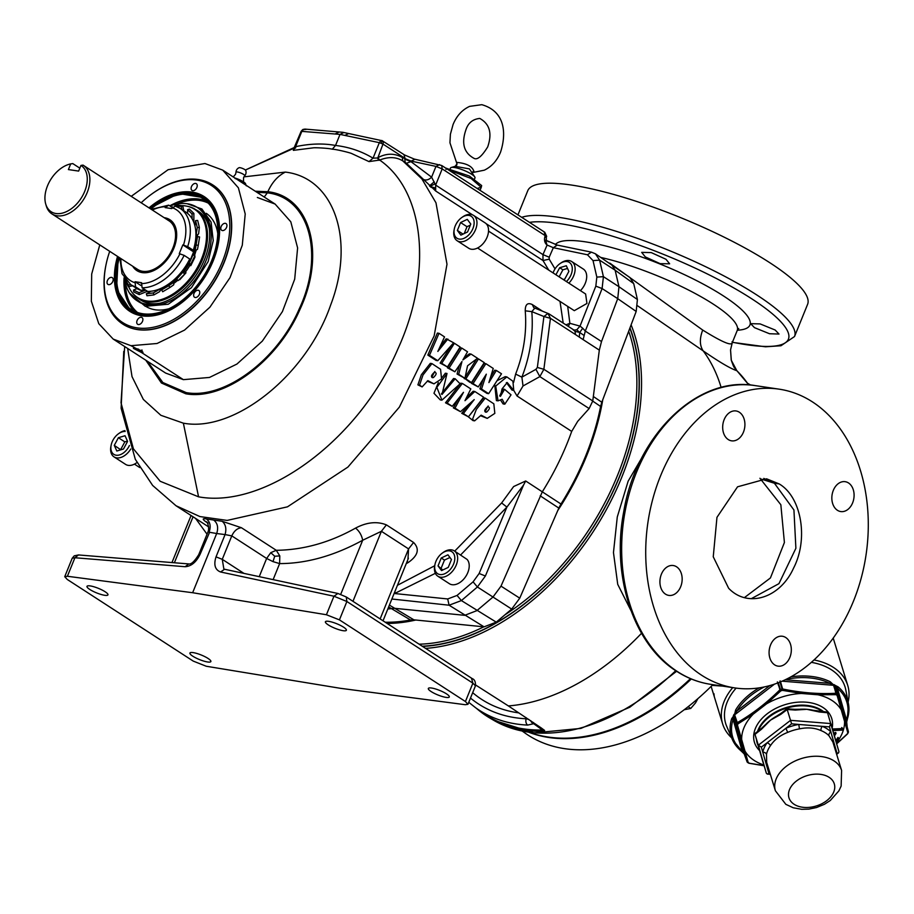 <?xml version="1.0" encoding="UTF-8"?>
<svg xmlns="http://www.w3.org/2000/svg" width="914" height="914" viewBox="0 0 914 914"><rect width="100%" height="100%" fill="white"/><g stroke="black" fill="none" stroke-linecap="round" stroke-linejoin="round"><path stroke-width="1.37" d="M474.583 178.87L474.972 177.922A13.184 2.845 -157.9 0 0 474.834 177.065L469.396 168.884L455.149 166.325A2.514 2.514 179.2 0 0 456.497 162.418L457.64 162.475C466.974 163.526 472.412 166.497 473.932 171.398L472.481 172.095M244.701 175.796A5.038 5.038 0 0 0 245.638 170.347A3.599 0.777 22.1 0 0 243.432 168.827A3.599 0.777 22.1 0 0 240.005 167.685A3.599 0.777 22.1 0 0 239.114 167.696A5.038 5.038 0 0 0 235.983 172.255A4.719 1.017 22.1 0 1 237.354 171.992A4.719 1.017 22.1 0 1 243.558 174.414A4.719 1.017 22.1 0 1 244.701 175.796L243.604 177.51C243.398 181.829 243.627 183.577 244.278 182.766M445.358 373.232L447.015 373.472L436.846 387.353L441.93 400.149L460.119 383.811L455.172 378.762L442.01 394.46L447.015 373.472L445.358 373.232L442.159 377.493M441.348 393.957L453.55 378.522M486.705 412.054C490.007 408.821 490.292 407.084 487.55 406.879C484.134 410.078 483.849 411.803 486.705 412.054L485.7 412.203M488.167 405.987L487.55 406.879M487.733 406.559L485.071 411.814M487.242 418.372L494.828 413.379L493.834 403.828L485.22 398.116L476.32 409.483L472.481 419.423L474.629 420.84L481.152 415.15L487.242 418.372L480.456 415.676M474.629 420.84L472.972 420.589L468.288 416.795M433.442 377.539C436.743 374.306 437.018 372.581 434.276 372.352C430.871 375.551 430.585 377.288 433.442 377.539L432.425 377.688M434.893 371.461L434.276 372.352M434.458 372.032L431.796 377.299M433.967 383.857L441.553 378.876L440.571 369.313L431.945 363.601L423.011 374.969L419.549 385.102L422.131 386.919L427.878 380.635L433.967 383.857L427.181 381.161M422.131 386.919L417.892 384.851L421.354 374.74L430.311 363.349L431.945 363.601M504.608 404.125L503.088 403.919L500.598 400.138M387.81 609.021L394.322 608.29L464.7 615.328L476.902 610.632L492.954 597.071L501.009 586.137L542.333 491.766C554.501 472.355 564.281 452.236 571.696 431.408L517.05 396.002L513.748 390.392L512.914 381.207L506.836 376.911L495.719 386.051L498.039 400.846L496.405 400.606L494.725 384.703M497.41 380.498L505.202 376.659L506.836 376.911M498.039 400.846L502.174 399.258L504.814 404.159L511.029 394.837L504.562 389.307L500.438 396.345L502.06 388.884L507.224 382.509L513.702 390.392L512.068 390.152L506.367 382.646M548.651 241.753L546.332 240.393M775.163 330.023L760.151 323.922L750.634 323.647L754.484 327.658L769.508 333.736L779.002 334.056L775.163 330.023M665.998 259.29L651.214 252.584L641.685 252.378L645.318 256.925L660.091 263.643L669.642 263.803L665.998 259.29M848.512 482.958A15.104 11.025 98.4 0 0 845.187 481.689A15.104 11.025 98.4 0 0 832.551 492.635A15.104 11.025 98.4 0 0 837.418 510.286A15.104 11.025 98.4 0 0 840.754 511.566A15.104 11.025 98.4 0 0 853.379 500.609A15.104 11.025 98.4 0 0 848.512 482.958M785.754 637.538A15.104 11.025 98.4 0 0 782.418 636.258A15.104 11.025 98.4 0 0 769.794 647.215A15.104 11.025 98.4 0 0 774.649 664.866A15.104 11.025 98.4 0 0 777.985 666.135A15.104 11.025 98.4 0 0 790.61 655.189A15.104 11.025 98.4 0 0 785.754 637.538M676.589 566.806A15.104 11.025 98.4 0 0 673.252 565.526A15.104 11.025 98.4 0 0 660.628 576.483A15.104 11.025 98.4 0 0 665.483 594.123A15.104 11.025 98.4 0 0 668.82 595.402A15.104 11.025 98.4 0 0 681.444 584.457A15.104 11.025 98.4 0 0 676.589 566.806M221.165 226.546A4.01 2.593 -57.1 0 0 221.702 230.305A4.01 2.593 -57.1 0 0 226.581 227.346A4.01 2.593 -57.1 0 0 226.055 223.587A4.01 2.593 -57.1 0 0 221.165 226.546M193.997 293.474A4.01 2.593 -57.1 0 0 194.522 297.233A4.01 2.593 -57.1 0 0 199.412 294.274A4.01 2.593 -57.1 0 0 198.875 290.515A4.01 2.593 -57.1 0 0 193.997 293.474M137.1 320.506A4.01 2.593 -57.1 0 0 137.637 324.276A4.01 2.593 -57.1 0 0 142.515 321.317A4.01 2.593 -57.1 0 0 141.99 317.546A4.01 2.593 -57.1 0 0 137.1 320.506M107.395 280.609A4.01 2.593 -57.1 0 0 107.921 284.38A4.01 2.593 -57.1 0 0 112.81 281.421A4.01 2.593 -57.1 0 0 112.285 277.65A4.01 2.593 -57.1 0 0 107.395 280.609M191.46 186.65A4.01 2.593 -57.1 0 0 191.986 190.409A4.01 2.593 -57.1 0 0 196.876 187.45A4.01 2.593 -57.1 0 0 196.35 183.691A4.01 2.593 -57.1 0 0 191.46 186.65M446.466 693.84A11.311 2.445 -157.9 0 0 435.35 688.905A11.311 2.445 -157.9 0 0 428.335 688.448A11.311 2.445 -157.9 0 0 431.168 691.578A11.311 2.445 -157.9 0 0 442.273 696.514A11.311 2.445 -157.9 0 0 449.3 696.971A11.311 2.445 -157.9 0 0 446.466 693.84M343.538 627.153A11.311 2.445 -157.9 0 0 332.433 622.217A11.311 2.445 -157.9 0 0 325.407 621.76A11.311 2.445 -157.9 0 0 328.24 624.879A11.311 2.445 -157.9 0 0 339.357 629.826A11.311 2.445 -157.9 0 0 346.372 630.283A11.311 2.445 -157.9 0 0 343.538 627.153M208.038 658.434A11.311 2.445 -157.9 0 0 196.933 653.487A11.311 2.445 -157.9 0 0 189.906 653.042A11.311 2.445 -157.9 0 0 192.74 656.161A11.311 2.445 -157.9 0 0 203.856 661.108A11.311 2.445 -157.9 0 0 210.883 661.553A11.311 2.445 -157.9 0 0 208.038 658.434M105.121 591.746A11.311 2.445 -157.9 0 0 94.005 586.799A11.311 2.445 -157.9 0 0 86.99 586.354A11.311 2.445 -157.9 0 0 89.823 589.473A11.311 2.445 -157.9 0 0 100.928 594.42A11.311 2.445 -157.9 0 0 107.955 594.865A11.311 2.445 -157.9 0 0 105.121 591.746M724.151 419.64A15.104 11.025 98.4 0 0 731.588 440.834A15.104 11.025 98.4 0 0 743.448 432.139A15.104 11.025 98.4 0 0 736.021 410.957A15.104 11.025 98.4 0 0 724.151 419.64M691.304 678.988A206.564 133.924 122.9 0 1 669.848 697.428A206.564 133.924 122.9 0 1 528.84 732.285M712.874 684.666A207.444 134.495 122.9 0 1 685.991 708.384A207.444 134.495 122.9 0 1 524.636 732.788L522.34 731.143M712.806 684.723L714.165 684.849M848.123 702.055A65.442 43.769 162.9 0 0 847.746 685.466A65.442 43.769 162.9 0 0 833.465 667.449A65.442 43.769 162.9 0 0 813.974 659.954M732.742 687.614A65.442 43.769 162.9 0 0 722.631 723.877A65.442 43.769 162.9 0 0 731.623 737.815M722.506 686.094L712.155 685.386M811.312 662.353A62.438 41.758 -17.1 0 1 831.432 669.779A62.438 41.758 -17.1 0 1 845.793 689.91L848.455 703.814A60.895 40.73 -17.1 0 1 847.369 718.987L846.307 723.522M782.087 681.17L833.751 685.317A1.211 0.788 -15.1 0 1 834.059 685.386L834.802 689.213L833.431 684.963L834.002 684.597A60.815 40.673 -17.1 0 1 834.619 684.986A60.815 40.673 -17.1 0 1 835.236 685.397L838.161 686.905A60.895 40.73 -17.1 0 1 848.455 703.814L847.358 719.272A1.211 0.811 17.7 0 0 847.369 718.987M836.424 742.922A52.726 35.258 162.9 0 0 844.559 721.409L841.246 709.87A52.726 35.258 162.9 0 0 832.003 700.49A52.726 35.258 162.9 0 0 817.984 694.789L801.418 693.463A52.726 35.258 162.9 0 0 766.538 703.86L753.296 714.074A52.726 35.258 162.9 0 0 741.665 739.54L744.979 751.08A52.726 35.258 162.9 0 0 763.818 764.949M841.246 709.87L837.087 695.371A59.559 39.828 162.9 0 0 836.561 695.017A59.559 39.828 162.9 0 0 836.024 694.674L817.984 694.789M823.64 711.709A38.057 25.455 162.9 0 0 821.617 710.258A38.057 25.455 162.9 0 0 784.875 707.962A38.057 25.455 162.9 0 0 757.489 731.52M756.484 739.563A38.057 25.455 162.9 0 0 758.129 745.527M758.254 730.914A37.851 25.318 -17.1 0 1 785.846 708.361A37.851 25.318 -17.1 0 1 821.64 710.898A37.851 25.318 -17.1 0 1 822.691 711.629M799.487 728.881L798.756 724.459L791.593 723.808L785.903 728.287A37.737 25.238 -17.1 0 1 798.756 724.459L822.292 726.356A37.737 25.238 -17.1 0 1 827.021 728.789A37.737 25.238 -17.1 0 1 830.86 731.908L829.409 726.859L822.292 726.356A3.222 1.851 -68 0 0 821.092 730.617C814.637 727.761 807.439 727.178 799.487 728.881A34.629 23.158 162.9 0 0 787.697 732.388C780.088 735.336 774.318 739.78 770.422 745.71A3.222 1.805 35.3 0 0 767.075 742.808L785.903 728.287L787.697 732.388M836.447 753.639L836.973 753.216L830.86 731.908A3.222 2.262 -44.4 0 0 828.952 735.713A34.629 23.158 162.9 0 0 825.433 732.845A34.629 23.158 162.9 0 0 821.092 730.617M841.6 770.445L841.131 786.097L838.892 790.861L830.289 800.504L824.405 804.297L816.51 807.542L808.753 809.13L801.738 809.313L793.226 807.77L785.834 804.331L775.392 790.77A34.629 23.158 -17.1 0 1 793.546 761.75A34.629 23.158 -17.1 0 1 834.048 760.905A34.629 23.158 -17.1 0 1 841.6 770.445L832.894 742.054L828.952 735.713M826.782 800.63A23.718 15.869 -17.1 0 1 794.129 804.297A23.718 15.869 -17.1 0 1 796.471 780.99A23.718 15.869 -17.1 0 1 829.124 777.323A23.718 15.869 -17.1 0 1 826.782 800.63M474.834 177.065A13.184 2.845 -157.9 0 0 471.67 174.277A13.184 2.845 -157.9 0 0 451.23 167.479A13.184 2.845 -157.9 0 0 450.533 167.993L450.145 168.953M134.884 348.223L133.41 348.371L141.487 352.507L143.007 352.256L130.976 345.698L157.071 343.493L184.548 330.091L209.923 307.184L230.02 277.65L242.29 245.215L245.215 213.967L238.394 187.838L222.708 170.118L204.953 163.526L168.107 169.696L131.228 196.339M135.078 348.257A5.027 1.085 -157.9 0 0 141.967 351.033A5.027 1.085 -157.9 0 0 142.161 351.056M152.707 193.345A82.854 53.72 122.9 0 1 152.992 193.151A82.854 53.72 122.9 0 1 212.813 184.948A82.854 53.72 122.9 0 1 223.759 262.798A82.854 53.72 122.9 0 1 122.705 324.013A82.854 53.72 122.9 0 1 105.75 266.054A82.854 53.72 122.9 0 1 105.818 265.723M212.916 185.016A82.854 53.72 122.9 0 1 213.019 185.074A82.854 53.72 122.9 0 1 223.964 262.935A82.854 53.72 122.9 0 1 122.91 324.15A82.854 53.72 122.9 0 1 122.807 324.082M149.005 207.855A68.379 44.34 122.9 0 1 217.658 215.864A68.379 44.34 122.9 0 1 213.202 260.844A68.379 44.34 122.9 0 1 152.901 315.81A68.379 44.34 122.9 0 1 117.54 256.411M130.885 311.114A67.579 43.815 -57.1 0 0 131.125 311.274A67.579 43.815 -57.1 0 0 153.426 315.73M141.167 202.782A81.643 52.932 122.9 0 1 152.432 193.551A81.643 52.932 122.9 0 1 216.858 189.861A81.643 52.932 122.9 0 1 222.171 262.181A81.643 52.932 122.9 0 1 144.538 328.286A81.643 52.932 122.9 0 1 105.887 265.391A81.643 52.932 122.9 0 1 109.714 251.339M119.026 257.371A66.014 42.798 -57.1 0 0 118.123 290.812A66.014 42.798 -57.1 0 0 161.31 311.857A66.014 42.798 -57.1 0 0 211.66 260.639A66.014 42.798 -57.1 0 0 180.641 194.328A66.014 42.798 -57.1 0 0 150.49 208.826M217.806 216.378A67.579 43.815 -57.1 0 0 204.622 197.835A67.579 43.815 -57.1 0 0 204.382 197.675M138.482 298.467A52.989 34.355 -57.1 0 0 160.807 303.025M124.612 278.576A55.503 35.989 -57.1 0 0 136.814 300.557A55.503 35.989 -57.1 0 0 159.413 303.402A55.503 35.989 -57.1 0 0 204.496 259.553A55.503 35.989 -57.1 0 0 208.998 226.866A55.503 35.989 -57.1 0 0 197.173 207.398A55.503 35.989 -57.1 0 0 170.004 205.97M136.814 300.557L138.368 301.563A55.503 35.989 -57.1 0 0 206.061 260.559A55.503 35.989 -57.1 0 0 198.726 208.415L197.173 207.398M217.783 233.504A55.503 35.989 -57.1 0 0 206.313 213.339M119.391 257.599A66.322 43.004 -57.1 0 0 121.905 299.689M119.106 257.417A66.174 42.901 -57.1 0 0 118.157 290.915M187.873 206.404A52.829 34.252 122.9 0 1 188.318 206.507A52.829 34.252 122.9 0 1 195.642 209.592A52.829 34.252 122.9 0 1 202.622 259.233A52.829 34.252 122.9 0 1 138.185 298.272A52.829 34.252 122.9 0 1 132.381 292.846A52.829 34.252 122.9 0 1 132.096 292.48M128.623 286.596A52.509 34.047 -57.1 0 0 131.822 292.114A52.509 34.047 -57.1 0 0 201.628 258.696A52.509 34.047 -57.1 0 0 187.416 206.301A52.509 34.047 -57.1 0 0 181.6 205.627M172.506 206.884A52.509 34.047 -57.1 0 0 171.741 207.101M472.915 228.557A13.093 8.489 -57.1 0 0 472.07 216.961A13.093 8.489 -57.1 0 0 461.741 217.555A13.093 8.489 -57.1 0 0 455.229 225.929A13.093 8.489 -57.1 0 0 454.281 229.071A13.093 8.489 -57.1 0 0 460.473 239.16A13.093 8.489 -57.1 0 0 472.915 228.557M461.741 217.555L462.667 216.904A15.104 9.791 122.9 0 1 473.566 215.407A15.104 9.791 122.9 0 1 475.566 229.597A15.104 9.791 122.9 0 1 457.149 240.748A15.104 9.791 122.9 0 1 454.052 230.191L454.281 229.071M477.588 248.002L574.3 310.669L586.948 303.459L585.623 294L488.533 231.105M473.566 215.407L485.151 222.902A15.104 9.791 122.9 0 1 487.139 237.092A15.104 9.791 122.9 0 1 468.722 248.254L457.149 240.748M125.149 431.465A13.093 8.489 -57.1 0 0 118.603 433.682A13.093 8.489 -57.1 0 0 112.959 440.194A13.093 8.489 -57.1 0 0 111.142 445.198A13.093 8.489 -57.1 0 0 116.592 455.263A13.093 8.489 -57.1 0 0 128.908 446.546A13.093 8.489 -57.1 0 0 129.434 445.495M118.603 433.682L119.528 433.03A15.104 9.791 122.9 0 1 124.944 430.608M453.595 564.018A13.093 8.489 -57.1 0 0 452.738 552.422A13.093 8.489 -57.1 0 0 442.422 553.016A13.093 8.489 -57.1 0 0 435.909 561.39A13.093 8.489 -57.1 0 0 434.95 564.532A13.093 8.489 -57.1 0 0 441.154 574.609A13.093 8.489 -57.1 0 0 453.595 564.018M442.422 553.016L443.347 552.353A15.104 9.791 122.9 0 1 454.247 550.856A15.104 9.791 122.9 0 1 456.246 565.046A15.104 9.791 122.9 0 1 437.829 576.208A15.104 9.791 122.9 0 1 434.733 565.64L434.95 564.532M454.247 550.856L467.054 559.402A15.104 9.791 122.9 0 1 467.819 572.552A15.104 9.791 122.9 0 1 449.402 583.715L437.829 576.208M566.406 281.558A13.093 8.489 -57.1 0 0 570.199 276.565A13.093 8.489 -57.1 0 0 570.679 263.62A13.093 8.489 -57.1 0 0 559.894 263.7A13.093 8.489 -57.1 0 0 554.261 270.213A13.093 8.489 -57.1 0 0 553.061 272.909M559.894 263.7L560.819 263.049A15.104 9.791 122.9 0 1 571.73 261.553A15.104 9.791 122.9 0 1 572.712 277.89A15.104 9.791 122.9 0 1 568.851 283.146M571.73 261.553L583.303 269.047A15.104 9.791 122.9 0 1 584.286 285.385A15.104 9.791 122.9 0 1 580.436 290.641M759.934 478.273L780.842 504.734L784.406 542.493L770.422 577.968L744.453 597.585M763.773 478.422L774.409 483.243L793.935 510.001L795.888 548.286L778.945 583.658L751.251 598.704M630.911 610.472L617.727 584.354L613.465 552.57L617.281 516.958L628.135 481.198L651.728 440.891M721.146 387.502A216.252 140.208 -57.1 0 0 703.197 350.896L637.618 305.824M571.696 431.397A206.381 133.81 122.9 0 1 571.696 431.408L577.671 421.377L589.142 408.558L592.763 400.96L599.321 350.119L583.121 339.62L585.303 331.039L601.503 341.539L617.727 298.672L636.178 311.446L602.772 399.715A206.633 133.97 122.9 0 1 586.537 456.086A206.633 133.97 122.9 0 1 557.746 510.583L519.758 598.167L501.009 586.137M517.941 214.893L527.766 190.706A151.016 32.573 22.1 0 1 621.509 196.716A151.016 32.573 22.1 0 1 769.748 262.684A151.016 32.573 22.1 0 1 807.599 304.339L794.517 336.546L780.967 345.755L765.509 346.794L732.4 342.362M609.821 263.118L702.706 330.068C723.477 342.967 733.268 346.84 732.08 341.676M728.641 588.262L713.251 556.786L716.964 517.335L737.552 486.808L766.595 478.822L779.185 483.917C801.555 496.988 808.639 539.054 793.592 568.074C780.042 598.304 747.629 608.29 728.641 588.262M812.477 401.92A151.016 110.263 -81.6 0 1 861.125 578.413A151.016 110.263 -81.6 0 1 734.822 687.922A151.016 110.263 -81.6 0 1 701.529 675.172A151.016 110.263 -81.6 0 1 652.882 498.678A151.016 110.263 -81.6 0 1 779.185 389.17A151.016 110.263 -81.6 0 1 812.477 401.92M234.875 178.002A8.809 1.897 22.1 0 1 239.868 179.898A8.809 1.897 22.1 0 1 243.478 181.84A8.809 1.897 22.1 0 1 245.34 183.348A8.809 1.897 22.1 0 1 245.375 183.383L246.3 185.828M235.047 178.527L239.868 179.898L245.5 183.543M80.946 165.423L83.025 165.114A28.928 18.748 122.9 0 1 83.368 165.331L169.056 220.857A28.928 18.748 122.9 0 1 172.872 248.037A28.928 18.748 122.9 0 1 137.603 269.402L51.915 213.887A28.928 18.748 122.9 0 1 46.214 205.73L45.7 203.959A27.534 17.846 122.9 0 1 47.494 185.85A27.534 17.846 122.9 0 1 70.698 163.903L68.401 169.57L78.65 171.089L80.946 165.423A27.534 17.846 122.9 0 1 84.705 191.369A27.534 17.846 122.9 0 1 63.706 212.733A27.534 17.846 122.9 0 1 45.7 203.959M167.959 220.228L169.376 219.509A30.322 19.662 122.9 0 1 170.278 220M137.317 270.875A30.322 19.662 122.9 0 1 133.535 266.774M83.368 165.331A28.928 18.748 122.9 0 1 87.196 192.511A28.928 18.748 122.9 0 1 51.915 213.887M195.916 234.875A45.403 29.442 122.9 0 1 193.288 250.253L193.619 251.887L190.066 260.639L189.735 259.005L184.137 255.372L179.281 253.646L182.834 244.895L187.69 246.631A45.403 29.442 122.9 0 0 180.092 208.369L175.26 206.118A45.403 29.442 122.9 0 1 180.092 208.369L185.679 211.991A45.403 29.442 122.9 0 1 195.916 234.875L195.882 239.137A40.273 26.106 122.9 0 1 192.203 256.468M132.701 266.225A30.322 19.662 -57.1 0 0 136.883 270.613A30.322 19.662 -57.1 0 0 173.866 248.208A30.322 19.662 -57.1 0 0 169.867 219.714A30.322 19.662 -57.1 0 0 164.154 217.681M469.008 416.11L483.586 397.876L485.22 398.116M499.672 395.968L502.929 389.056L504.562 389.307M207.17 522.637C202.188 519.358 201.96 518.135 206.473 518.958L222.193 521.3L241.422 527.721L276.268 550.297C303.345 549.965 329.783 542.562 355.569 528.098C366.697 522.214 376.968 521.14 386.394 524.865L413.574 542.47C419.812 548.903 418.109 555.529 408.455 562.361L406.204 563.721M454.692 551.153L501.637 502.951L513.645 486.545L525.687 480.981L560.979 504.014A205.33 133.124 122.9 0 0 600.601 406.444L601.812 402.229L593.335 396.493M513.588 382.463L515.622 374.089C523.722 353.295 526.921 332.205 525.242 310.806C525.23 304.408 527.584 302.328 532.291 304.556L542.185 310.966M472.504 214.847L435.681 190.992L406.399 163.263L410.957 161.641L431.602 177.156C428.78 179.909 426.015 180.652 423.296 179.395M405.199 162.452L402.766 160.875L402.331 157.505L411.174 161.104L410.957 161.641L404.765 159.082L405.199 162.452L406.399 163.263M441.93 400.149L440.285 399.909L433.967 393.271L438.343 382.578M427.843 355.089L437.383 333.073L439.028 333.313L429.477 355.329L427.843 355.089L436.138 360.47L437.772 360.71L453.641 342.784L446.192 338.786L440.377 346.166M447.449 367.805L460.119 347.811L461.764 348.051L449.082 368.045L447.449 367.805L454.852 371.781L461.981 361.533L458.691 374.272L457.057 374.032L459.342 365.44M464.266 357.545L469.408 353.832L471.053 354.072L462.872 359.933L467.522 351.787L461.764 348.051M458.691 374.272L464.929 378.316L457.057 374.032M447.437 366.971L460.153 347.012L454.395 343.276L441.748 363.292L447.437 366.971L440.125 363.052L451.173 345.755M471.521 382.578L484.249 362.618L478.49 358.894L465.843 378.899L471.521 382.578L469.887 382.338L464.495 378.247M465.18 377.254L476.674 358.951M471.43 383.332L484.237 363.441L485.882 363.681L473.064 383.583L471.43 383.332L478.251 386.942L486.317 374.169L481.529 389.056L479.896 388.804L482.923 379.721M490.772 376.774L494.691 370.216L496.336 370.456L488.899 382.578L493.24 368.445L485.882 363.681M481.529 389.056L488.647 393.66L487.013 393.42L479.896 388.804M445.506 402.8L460.736 383.195L462.37 383.446L447.163 403.04L445.506 402.8L452.236 406.33L463.478 392.334L454.989 408.112L453.344 407.873L458.245 399.03M466.688 397.384L473.178 391.249L474.812 391.489L464.986 400.686L470.824 388.918L462.37 383.446M454.989 408.112L460.507 411.688L474.217 399.601L463.398 413.562L468.425 416.818L461.741 413.311L468.539 404.742M460.507 411.688L453.344 407.873M175.26 206.118L171.695 208.586L165.16 207.615L168.724 205.147L172.186 207.387M144.355 289.27L141.144 290.458L135.546 286.836L135.066 281.729L141.601 282.7L142.081 287.807L147.68 291.429A45.403 29.442 122.9 0 0 161.378 288.196A45.403 29.442 122.9 0 0 189.735 259.005M151.313 209.352L168.724 205.147M187.69 246.631L193.288 250.253M141.144 290.458A45.403 29.442 122.9 0 1 136.3 288.196L130.713 284.574L128.44 285.031L125.846 280.232M188.878 263.403A40.273 26.106 122.9 0 1 182.914 272.201M178.733 276.816A40.273 26.106 122.9 0 1 165.24 286.413L161.378 288.196M182.834 244.895L193.619 251.887M135.066 281.729L140.927 285.534M79.838 168.165L72.777 163.595L70.698 163.903M158.648 289.327L160.727 289.784L159.596 291.657L153.918 294.914L146.971 295.759L146.343 293.794L150.764 291.258M165.4 287.076L172.563 282.62L173.82 283.637A3.142 1.462 -120.6 0 1 173.454 285.008L169.89 287.51L168.793 285.705L161.595 289.955L165.377 286.87A40.879 26.506 122.9 0 1 159.607 288.961M176.745 279.25A40.879 26.506 122.9 0 1 172.563 282.62M184.091 271.572L185.953 272.84L178.196 280.575L185.953 272.84L185.645 272.018M188.581 264.717L190.809 265.62L194.922 257.234L194.099 257.188L194.922 257.234L194.888 255.783L192.98 254.88L188.581 264.717A40.879 26.506 122.9 0 1 184.297 271.07M196.179 245.009L198.258 245.352L199.583 236.955L197.504 236.612L195.368 249.156L193.208 254.983M195.15 249.305L196.27 240.953A40.879 26.506 122.9 0 0 196.122 234.567L197.355 235.366A40.879 26.506 122.9 0 1 197.481 236.703M197.287 227.575L199.355 227.403L197.664 220.434L195.596 220.617L197.287 227.575L196.122 234.567M147.428 291.269L139.225 294.616L133.718 291.92L133.513 290.012L136.997 288.63M162.635 289.235A40.879 26.506 122.9 0 1 160.727 289.784M177.796 280.21A40.879 26.506 122.9 0 1 173.797 283.42M189.815 265.517A40.879 26.506 122.9 0 1 185.542 271.869M189.986 265.563L190.809 265.62L190.775 264.157L194.888 255.783M194.945 249.351L196.179 250.15L194.511 255.6M196.179 250.15L197.481 249.316L198.258 245.352M197.355 235.366L198.635 233.664L199.355 227.403M193.871 222.468L193.882 213.419L189.472 209.089L187.599 209.637L192.009 213.967L193.882 213.419M132.633 285.819L128.36 286.653L125.241 280.872L125.309 279.547M169.89 287.51L162.703 291.749L161.595 289.955M182.766 205.81L181.269 206.541L174.905 205.593L176.402 204.862L182.766 205.81L183.794 210.768M196.476 240.908L195.368 249.156M172.586 282.837L165.331 287.35M159.436 289.235L157.402 289.772M128.36 286.653L128.44 285.031M139.225 294.616L139.019 292.709L133.513 290.012M139.019 292.709L145.623 290.104M153.918 294.914L153.289 292.948L146.343 293.794M153.289 292.948L159.23 289.544M168.793 285.705L172.518 283.1M184.377 273.663L182.823 272.246L176.642 279.147L178.196 280.575M182.823 272.246L184.468 271.378M188.878 263.255L190.775 264.157M197.504 236.612L196.693 240.748M195.596 220.617L194.968 226.044M187.599 209.637L187.69 213.488M192.009 213.967L192.134 218.834M181.269 206.541L181.886 209.535M690.481 678.645A206.553 133.912 122.9 0 1 529.72 732.4M244.118 182.686L243.695 183.714M602.772 399.715L601.812 402.229M540.185 495.834L558.831 508.081L560.979 504.014M558.831 508.081L557.746 510.583M394.117 593.483L447.7 598.956L449.094 605.217L484.054 626.844L415.801 620.023A206.633 133.97 122.9 0 1 387.079 623.428M415.801 620.023L413.893 619.829L389.398 605.102M388.644 606.953L410.546 620L413.893 619.829M410.546 620A205.33 133.124 122.9 0 1 385.228 622.228M544.641 730.457L542.425 730A4.833 3.37 -91.3 0 1 543.556 731.291L544.641 730.457L541.259 727.944L508.378 705.928A216.252 140.208 -57.1 0 0 641.525 633.288M543.556 731.291A213.967 138.722 122.9 0 1 490.258 718.29A213.967 138.722 122.9 0 1 476.331 708.247M475.691 685.043L508.378 705.928M737.267 371.13A3.222 2.434 134.6 0 0 737.061 370.901A3.222 2.434 134.6 0 0 736.844 370.718C730.457 368.582 719.249 361.978 703.197 350.896C699.61 345.572 699.45 338.626 702.706 330.068M731.234 360.139L730.549 349.902L731.326 360.367A3.222 2.114 165.4 0 0 731.234 360.139L736.844 370.718A213.796 138.62 -57.1 0 1 748.669 384.897M731.326 360.367C734.296 368.605 733.359 366.183 737.061 370.901L748.806 384.908M530.703 720.655A4.833 4.513 42.8 0 0 533.662 723.705L542.425 730A213.453 138.391 122.9 0 1 482.341 712.543L475.646 707.767A213.076 138.151 -57.1 0 0 527.664 725.088L533.662 723.705L533.479 722.551M528.829 719.421L526.201 718.77A4.833 3.439 92.6 0 0 527.664 725.088M563.241 279.501L564.783 279.044L568.874 271.401L566.326 265.745L559.676 267.733L555.918 274.76M567.537 268.43L562.898 269.813L559.128 276.839M562.898 269.813L559.676 267.733M438.046 565.892L441.542 570.587L448.248 567.4L451.459 559.517L447.951 554.809L441.245 557.997L438.046 565.892L442.776 570.005M449.939 557.483L444.467 560.088L441.256 567.971M444.467 560.088L441.245 557.997M130.759 449.014A15.104 9.791 122.9 0 1 114.01 456.874A15.104 9.791 122.9 0 1 110.914 446.318L111.142 445.198M136.951 462.541A15.104 9.791 122.9 0 1 125.584 464.381L114.01 456.874M114.284 445.369L116.832 451.025L123.481 449.025L127.583 441.382L125.035 435.727L118.386 437.715L114.284 445.369L120.842 449.814M127.457 441.096L124.818 441.885L120.717 449.528M124.818 441.885L118.386 437.715M457.366 230.431L460.873 235.138L467.58 231.95L470.779 224.056L467.271 219.36L460.576 222.548L457.366 230.431L463.032 234.098M470.344 225.118L467.008 226.706L464.232 233.538M467.008 226.706L460.576 222.548M582.732 328.24L585.303 331.039L602.109 288.55L617.738 298.672L618.972 286.733L615.133 270.213L633.722 283.614L629.917 277.513L595.414 253.784L599.607 260.159L603.411 276.656L602.109 288.55L595.825 286.139L580.024 326.115L582.732 328.24L579.705 332.468L575.032 331.314L575.454 334.535L550.434 318.323L543.921 316.518L537.352 367.462L535.935 369.336L521.883 377.151C530.189 355.592 533.502 333.759 531.822 311.64L534.816 308.109M618.972 286.733L603.411 276.656L596.831 277.102L593.026 260.593L599.607 260.159L615.133 270.213L611.34 264.112M636.178 311.446L637.412 299.518L618.972 286.745M501.637 502.951L506.904 507.087L523.551 485.048L485.38 576.014L477.405 586.994L511.703 609.09L519.758 598.167M484.054 626.844L496.245 622.148L461.387 600.578L449.094 605.217L391.877 599.013M511.703 609.09L496.245 622.148M633.722 283.614L637.412 299.518M180.744 194.316A66.174 42.901 -57.1 0 0 150.559 208.872M190.283 194.156A66.322 43.004 -57.1 0 0 150.844 209.055M145.966 306.476A55.503 35.989 -57.1 0 0 169.056 308.715M209.226 228.294A52.989 34.355 -57.1 0 0 195.939 209.786M141.11 350.393L142.047 350.028M137.945 349.022L138.825 349.342M137.477 348.862L137.797 349.388A3.633 0.788 -157.9 0 0 141.076 350.462M136.14 348.485A3.633 0.788 -157.9 0 0 137.797 349.388M477.119 188.433L481.255 187.336L481.655 185.565L469.282 175.991L445.826 168.165M99.775 244.895L91.686 274.04L91.343 301.209L98.769 323.659L113.222 339.105L130.976 345.698M222.193 521.3C225.701 524.373 226.661 528.806 225.073 534.576L216.675 533.525L192.637 592.729L67.385 576.266L64.734 576.677L67.248 579.453L193.254 661.108L206.256 666.249L340.054 688.253L465.295 704.717L467.957 704.306L475.451 685.854L472.892 683.158L471.51 678.325M192.637 592.729L326.424 614.745L339.425 619.875L465.432 701.529L467.957 704.306M379.093 160.35L377.333 157.985L373.026 158.179L369.016 161.607L379.664 160.053C388.507 156.58 396.208 156.854 402.766 160.875L421.902 178.927L435.978 202.805L446.992 264.226L434.15 335.906L399.384 407.096L347.914 467.077L287.476 506.836L227.163 520.409L199.915 516.57L176.014 505.75L208.678 526.921M369.016 161.607L351.604 153.506C349.902 152.672 336.066 149.233 332.296 149.21C329.189 148.217 315.433 147.542 313.433 147.828L293.314 150.353L293.817 148.856M332.296 149.21L335.529 145.452C349.217 147.074 361.716 151.313 373.026 158.179L379.333 142.664L382.977 144.081L383.469 141.864L382.44 140.767L383.469 141.864L382.44 140.767L380.715 140.733L383.469 141.864M293.314 150.353L295.599 146.686C309.88 143.612 323.19 143.201 335.529 145.452L340.019 134.392L343.675 132.61M402.331 157.505C394.562 153.084 386.428 153.152 377.893 157.688L379.664 160.053C425.021 191.494 432.802 273.137 397.716 349.377C358.962 439.851 265.494 509.064 198.567 496.828L183.371 423.171C234.487 432.802 306.624 374.946 330.639 305.059C355.569 240.142 334.296 177.727 285.328 172.095C277.856 175.865 272.029 182.412 267.848 191.712L255.269 191.22M465.432 701.529L472.892 683.158L346.886 601.515L333.953 596.214L220.594 571.993C215.053 569.845 213.533 564.806 216.024 556.866L225.073 534.576L231.79 535.878C234.121 530.897 237.332 528.189 241.422 527.721M206.473 518.958C210.266 522.054 211.123 526.464 209.055 532.199L216.675 533.525C218.537 527.755 217.635 523.322 213.945 520.26M188.73 563.927L78.501 554.947L74.914 557.746L185.142 566.726L188.73 563.927C191.175 564.521 194.499 561.436 198.726 554.684L207.992 531.868C209.889 527.618 206.895 520.809 206.484 521.917L208.141 523.105M209.466 532.565L200.006 554.49L198.726 554.684M408.455 562.361L407.038 561.676M413.574 542.47L408.569 548.903L407.952 559.425L383.023 620.8M355.569 528.098C359.316 531.125 361.681 535.181 362.687 540.243L381.401 531.297L386.394 524.865M340.728 594.306L362.687 540.243C334.227 555.781 306.544 563.572 279.627 563.595L279.81 555.918L276.268 550.297L270.784 552.673L266.637 558.454L273.012 561.63L279.627 563.595L273.126 579.625M435.681 190.992L435.635 185.074L431.602 177.156L435.978 166.394L439.623 164.623M544.184 232.03L545.212 235.652L442.193 168.907L435.635 185.074L542.962 254.618L542.996 260.524L549.2 259.176L549.2 257.222L542.962 254.618L547.109 245.055L553.336 247.694L587.451 254.778L593.026 260.593M568.291 326.389L569.868 323.316L565.926 324.858M533.73 307.584L532.291 304.556M525.242 310.806L531.822 311.64L543.921 316.518L547.966 313.411L548.868 313.799L574.049 330.114L576.78 329.783L579.705 332.468L579.282 337.083L575.454 334.535M548.868 313.799L533.913 307.71M515.622 374.089L521.883 377.151L523.025 385.971L517.05 396.002M523.551 485.048L525.687 480.981M435.361 573.318L395.145 593.266L394.962 591.415M457.057 595.437L473.086 581.841L477.405 586.994L461.387 600.578L457.057 595.437L447.7 598.956M485.38 576.014L479.142 573.489L473.086 581.841M479.142 573.489L506.904 507.087L460.61 554.981M547.966 313.411L550.434 318.323L543.864 369.279L539.854 376.614L535.935 369.336M592.763 400.96L543.864 369.279L537.352 367.462M583.121 339.62L579.282 337.083M583.932 335.358L579.705 332.468M575.032 331.314L572.987 329.623M596.831 277.102L595.825 286.139M592.306 252.527L591.404 252.15L587.451 254.778M595.414 253.784L591.404 252.15L557.289 245.089L553.336 247.694L549.2 257.222M546.469 240.508L557.289 245.089M545.738 240.211L546.96 244.952C544.538 242.827 543.921 239.822 545.098 235.926L546.309 237.263L546.675 236.36L544.744 232.247L441.713 165.503L442.193 168.907L435.978 166.394L411.174 161.104L414.819 159.322M306.064 129.434L302.545 129.754L301.152 131.319L340.019 134.392L379.333 142.664L380.715 140.733M295.713 147.84L293.52 149.176L301.163 131.273L302.98 129.434L304.979 129.091L342.841 132.302L382.44 140.767M216.024 556.866L222.262 559.334L231.79 535.878L266.637 558.454L259.245 576.654M279.81 555.918L274.714 556.238L273.012 561.63M270.784 552.673L274.714 556.238M567.685 306.373L569.868 323.316L580.024 326.115L576.78 329.783M545.578 240.119L546.96 244.952M545.03 237.457L546.309 237.263L546.378 240.462M430.951 187.279L432.79 187.724L430.06 186.467M377.893 157.688L382.977 144.081L405.051 158.373L404.011 154.752M381.881 140.516L404.571 154.969L414.168 159.047L441.713 165.503M434.95 188.341L432.813 187.736M435.167 183.783L429.991 186.399M302.545 129.754L303.745 129.308L301.906 131.159L295.599 146.686M381.184 143.201L381.949 141.544M220.594 571.993L224.57 569.251L223.861 568.965L222.262 559.334L243.947 573.386M326.424 614.745L333.953 596.214L337.929 593.472L224.57 569.251M185.142 566.726C191.232 566.303 196.19 562.224 200.006 554.49M339.425 619.875L346.886 601.515L346.246 596.968L472.252 678.622C474.617 679.502 475.68 681.913 475.451 685.854M67.385 576.266L74.914 557.746L72.217 558.226L74.251 555.838L78.501 554.947M601.503 341.539L599.321 350.119M455.149 166.325L451.23 167.479M770.422 745.71A34.629 23.158 162.9 0 0 766.492 754.324A3.222 2.239 12.1 0 0 762.79 752.188A37.737 25.238 -17.1 0 1 767.075 742.808L761.339 747.138L768.914 773.495L770.125 773.61M768.468 768.24A3.222 2.262 -44.4 0 0 767.497 768.605A37.737 25.238 -17.1 0 0 769.017 770.011M835.236 749.686A37.737 25.238 -17.1 0 0 835.579 748.326A3.222 2.239 12.1 0 0 834.859 748.452M766.492 754.324L766.675 762.379L775.392 790.77M768.914 773.495L767.303 774.055L766.378 773.301L758.312 745.196L790.564 720.335L830.872 723.58L829.409 726.859M787.194 709.504L791.593 723.808M761.499 728.367L765.943 724.219A37.851 25.318 -17.1 0 1 770.559 720.118A37.851 25.318 -17.1 0 1 776.74 716.062L780.807 713.48A2.411 0.903 52.9 0 0 780.716 714.405L770.559 720.118L761.442 729.269A2.411 0.857 -128.1 0 1 761.499 728.367L755.341 733.222L754.987 734.33L758.312 745.196L761.339 747.138M836.973 753.216L838.584 752.816L838.938 751.685L827.536 712.737L819.401 711.995L806.834 709.31L795.306 710.052A2.411 0.937 -85.9 0 0 794.712 709.333L787.011 708.807L780.807 713.48M794.712 709.333L799.51 709.287A37.851 25.318 -17.1 0 1 806.834 709.31A37.851 25.318 -17.1 0 1 812.809 710.224L826.61 711.995L827.536 712.737M818.853 711.275A2.411 0.903 95.1 0 1 819.401 711.995M761.442 729.269L754.987 734.365L761.408 756.712A2.411 1.771 164 0 1 761.396 756.689L766.378 773.301M761.396 756.689L758.483 746.669A37.851 25.318 -17.1 0 1 758.46 746.601A37.851 25.318 -17.1 0 1 758.426 746.475L756.575 739.894A2.411 1.817 -16 0 0 756.586 739.917M758.517 746.784L757.523 743.539A37.851 25.318 -17.1 0 1 757.032 741.494M836.013 741.483L838.218 738.284L839.041 738.443L836.333 742.591M834.299 735.53L835.27 733.325L836.036 733.382L834.425 735.976M842.023 728.367L842.857 728.744L842.537 730.115L832.951 730.537L833.111 729.84L841.76 729.463L841.76 727.51L842.857 728.744M835.773 740.648L837.955 737.427L839.041 738.443M836.082 741.551L835.819 740.694M838.218 738.284L837.955 737.427M836.036 733.382L835.773 732.525L835.008 732.468L835.27 733.325M834.048 734.639L835.008 732.468M833.111 729.84L832.848 728.984L841.497 728.607L841.76 727.51M841.76 729.463L841.497 728.607M832.951 730.537L832.848 728.984M748.932 763.179L764.013 765.601M744.979 751.08L748.166 762.413A59.559 39.828 162.9 0 0 748.692 762.767A59.559 39.828 162.9 0 0 749.229 763.11A1.211 0.777 -58 0 1 748.612 763.099A1.211 1.211 0 0 0 749.023 763.259L764.07 765.772M847.541 733.805L847.278 733.896A59.559 39.828 162.9 0 0 847.804 732.731L844.559 721.409M836.641 743.699L847.278 733.896A1.211 0.765 -154.6 0 0 847.804 733.177M848.352 732.08A1.211 0.777 -156.4 0 1 847.804 732.731A1.211 1.017 -16.4 0 0 848.375 731.577A1.211 0.811 -14.4 0 1 848.398 731.646M847.198 726.973L846.467 719.764A59.696 39.919 162.9 0 0 837.441 688.322L835.704 686.597A1.211 0.8 165.6 0 0 835.59 686.38L835.247 685.431A60.804 40.673 162.9 0 0 834.631 685.032A60.804 40.673 162.9 0 0 834.014 684.632L836.39 693.418A60.393 40.387 -17.1 0 1 836.927 693.76A60.393 40.387 -17.1 0 1 837.464 694.114A1.211 0.788 -56.1 0 1 837.087 695.371A1.211 0.754 -15.8 0 0 837.727 694.446L846.398 723.842A1.211 0.811 -14.4 0 1 846.41 723.877M836.024 694.674A1.211 0.571 -92.8 0 0 835.899 693.258A1.211 0.788 -15.1 0 1 836.39 693.418A1.211 0.777 -58 0 1 836.024 694.674M801.418 693.463L782.441 690.367L782.647 688.985C801.064 692.801 818.818 694.229 835.899 693.258L834.802 689.213M753.296 714.074L737.975 723.899L737.301 722.643C752.291 714.062 766.48 703.106 779.905 689.796L780.842 690.847L780.43 689.522A60.393 40.387 -17.1 0 1 782.053 689.042L782.441 690.367A59.559 39.828 162.9 0 0 780.842 690.847L766.538 703.86M744.133 753.822L733.656 717.01A1.211 0.8 -19.7 0 1 733.634 716.77L734.993 720.758L733.542 716.919L733.074 719.421A59.696 39.919 162.9 0 0 742.099 750.862L744.339 754.256A1.211 0.811 160.2 0 0 744.35 754.29L747.046 761.762L736.387 724.642A1.211 0.754 -16.6 0 0 737.438 725.065L741.665 739.54M747.115 761.922A1.211 0.811 -19.8 0 1 747.046 761.762A1.211 1.017 -15.2 0 0 748.166 762.413A1.211 0.788 -56.1 0 1 747.321 762.162M836.687 743.859L847.518 733.919A1.211 1.211 0 0 0 847.769 733.565L848.318 732.365A1.211 1.211 0 0 0 848.386 731.588L847.369 727.635M846.341 723.362L835.499 685.877A1.211 1.074 -152.1 0 1 835.75 686.471M780.316 681.021L781.459 684.929L779.973 681.033M780.008 682.05L782.053 689.042A1.211 0.777 -16.3 0 1 782.647 688.985L781.459 684.929M777.905 682.884L779.905 689.796A1.211 0.777 -17.7 0 1 780.43 689.522L778.26 682.747M778.614 685.774L777.368 681.901M764.412 686.894A59.696 39.919 162.9 0 0 736.935 710.955L734.628 714.851A1.211 0.788 161.1 0 0 734.41 715.079L735.633 709.995A60.895 40.73 -17.1 0 1 759.214 687.842M774.524 684.095L734.628 714.851L735.941 718.678L734.011 714.428L734.696 714.382M734.993 720.758L736.387 724.642A1.211 0.8 -19.7 0 1 736.433 724.219A1.211 0.777 -156.4 0 0 737.438 725.065A59.559 39.828 162.9 0 1 737.975 723.899A1.211 0.765 -154.6 0 1 736.97 723.043A1.211 0.788 -18.9 0 1 737.301 722.643L735.941 718.678M745.664 757.946L745.184 756.598M838.161 686.905A1.211 0.823 -50.1 0 1 837.441 688.322L846.467 719.764A1.211 0.811 17.7 0 0 847.358 719.272L846.341 723.488M834.002 684.597A1.211 0.777 -58.1 0 0 834.014 684.632L834.059 685.386L830.278 681.798A1.211 0.731 -63.5 0 1 829.718 683.318A59.696 39.919 162.9 0 0 785.914 679.399M833.431 684.963L829.718 683.318L785.229 679.742M733.382 715.742A1.211 0.777 -156.5 0 1 733.405 715.776L733.382 715.742A60.815 40.673 -17.1 0 1 733.999 714.394A60.804 40.673 162.9 0 0 733.405 715.776L736.433 724.219A60.393 40.387 -17.1 0 1 736.97 723.043L734.011 714.428A1.211 0.765 -154.4 0 1 734.011 714.428M733.542 716.919A1.211 1.074 -62.6 0 1 733.428 716.29L731.691 718.633A1.211 0.811 -162.3 0 0 733.074 719.421L742.099 750.862A1.211 0.823 129.9 0 1 741.06 750.931L741.06 750.931A1.211 0.823 129.9 0 1 740.888 750.714A60.895 40.73 -17.1 0 1 732.331 739.449A60.895 40.73 -17.1 0 1 731.691 718.633M736.136 688.105A62.438 41.758 -17.1 0 0 726.744 726.447L732.331 739.449L744.19 753.936M769.919 685.523L736.935 710.955A1.211 0.72 -149.2 0 1 735.633 709.995M744.225 753.936L740.888 750.714M716.085 702.546L716.53 704.009M713.925 693.669L714.291 696.685M697.896 698.627L695.531 702.877L690.756 708.441L684.22 709.732M688.116 706.728L690.756 708.441M747.698 383.332L750.131 384.76A207.444 134.495 122.9 0 1 750.634 385.057M447.837 339.025L437.84 351.433L444.524 336.889L439.028 333.313M429.477 355.329L437.772 360.71M449.082 368.045L454.852 371.781M464.929 378.316L467.557 365.783L477.542 358.277L471.053 354.072M454.395 343.276L453.355 343.127M441.748 363.292L440.125 363.052M478.49 358.894L477.028 358.676M465.843 378.899L464.209 378.659M473.064 383.583L478.251 386.942M488.647 393.66L501.5 373.792L496.336 370.456M447.163 403.04L452.236 406.33M463.398 413.562L461.741 413.311M468.425 416.818L483.632 397.202L474.812 391.489M835.236 685.397A1.211 0.788 -56 0 0 835.247 685.431L837.464 694.114A1.211 0.8 -14.4 0 1 837.727 694.446L836.698 690.447M759.625 750.6A40.444 27.043 -17.1 0 1 769.668 711.995A40.444 27.043 -17.1 0 1 822.943 707.47A40.444 27.043 -17.1 0 1 832.163 728.092M472.241 172.438A2.514 2.251 -155.6 0 1 473.932 171.398M118.786 257.211A66.322 43.004 -57.1 0 0 146.377 314.336A66.322 43.004 -57.1 0 0 211.82 260.639A66.322 43.004 -57.1 0 0 205.89 200.417A66.322 43.004 -57.1 0 0 150.239 208.666M116.843 263.506A67.579 43.815 -57.1 0 0 130.645 310.954A67.579 43.815 -57.1 0 0 213.065 261.027A67.579 43.815 -57.1 0 0 204.142 197.527A67.579 43.815 -57.1 0 0 155.197 204.325M118.409 256.971A66.951 43.415 -57.1 0 0 146.08 314.896A66.951 43.415 -57.1 0 0 212.242 260.696A66.951 43.415 -57.1 0 0 206.187 199.846A66.951 43.415 -57.1 0 0 149.862 208.415M124.076 277.765A66.322 43.004 -57.1 0 0 134.461 311.263M125.355 282.963A65.317 42.352 -57.1 0 0 137.477 312.462M779.185 483.917L774.409 483.243L761.236 479.085M730.549 349.902L732.297 342.613L737.221 330.491A95.639 20.622 -157.9 0 0 713.24 304.099A95.639 20.622 -157.9 0 0 601.172 257.52M555.381 244.564A105.361 22.724 22.1 0 1 622.891 250.79A105.361 22.724 22.1 0 1 723.511 295.976A105.361 22.724 22.1 0 1 737.335 330.217M521.723 217.338A151.016 32.573 22.1 0 1 756.666 294.891A151.016 32.573 22.1 0 1 794.517 336.546M732.457 342.224A146.354 31.567 -157.9 0 0 751.742 298.798A146.354 31.567 -157.9 0 0 529.48 222.365M676.611 671.276C633.562 644.461 611.283 576.128 623.668 512.023C636.224 435.304 697.359 375.323 755.124 385.594A151.016 110.263 98.4 0 0 628.821 495.102A151.016 110.263 98.4 0 0 677.457 671.596A151.016 110.263 98.4 0 0 710.749 684.346C698.65 682.529 687.271 678.165 676.611 671.276L629.826 707.208L580.938 728.401L534.096 732.902L493.4 720.129A213.796 138.62 -57.1 0 0 675.732 670.705M422.554 646.427A210.129 136.232 -57.1 0 0 619.703 476.388A210.129 136.232 -57.1 0 0 629.975 327.84M631.094 324.87A211.74 137.283 122.9 0 1 621.783 477.199A211.74 137.283 122.9 0 1 425.581 648.38M504.974 614.779A208.255 135.021 -57.1 0 0 617.441 475.554A208.255 135.021 -57.1 0 0 628.683 331.234M419.115 644.187A208.255 135.021 -57.1 0 0 483.826 626.821M629.849 328.172A209.866 136.072 122.9 0 1 619.532 476.365A209.866 136.072 122.9 0 1 422.222 646.209M397.441 585.291L434.71 565.755M563.184 323.088L560.008 301.403M548.731 270.098L542.996 260.524L486.088 223.644M172.06 207.684A42.238 27.386 122.9 0 1 183.508 244.998M152.364 210.037A42.238 27.386 122.9 0 1 165.525 206.713M134.701 282.632A42.238 27.386 122.9 0 1 120.899 258.582M179.955 253.749A42.238 27.386 122.9 0 1 141.224 283.603M135.546 286.836A45.403 29.442 122.9 0 1 130.713 284.574L122.008 273.663L119.848 257.908M184.137 255.372A45.403 29.442 122.9 0 1 142.081 287.807M196.327 234.418L195.882 232.567M195.767 230.968L196.533 234.121M526.064 717.604A61.329 39.759 -57.1 0 0 526.201 718.77A208.255 135.021 122.9 0 1 470.482 698.067M472.675 692.675A202.68 131.41 -57.1 0 0 518.901 712.897M592.74 401.12L600.601 406.444M205.981 200.897A66.322 43.004 -57.1 0 0 169.798 205.833M208.312 203.148A65.317 42.352 -57.1 0 0 176.436 204.142M141.487 352.507L183.383 379.653L209.477 377.448L236.943 364.046L262.318 341.128L282.415 311.605L294.696 279.17L297.61 247.923L290.801 221.794L275.114 204.073L257.348 197.481M113.222 339.105L165.617 373.061L183.383 379.653M264.203 197.013L267.345 192.854C309.263 197.458 324.87 254.332 299.209 308.966C277.228 360.287 224.204 399.544 186.239 392.609L162.841 382.532L147.405 361.259M256.903 192.271L267.345 192.854M145.783 360.196L161.424 383.012L185.793 393.785C224.204 400.8 277.845 361.087 300.078 309.172C326.035 253.909 310.246 196.361 267.848 191.712M285.328 172.095L243.912 176.87M127.652 348.451L132.016 376.625L143.338 399.418L160.864 415.299L183.371 423.171M294.365 148.057L245.386 170.027M124.692 346.543L121.025 402.823L133.398 448.808L160.19 481.278L198.567 496.828M195.55 518.409L207.044 534.199M380.133 618.938L408.569 548.903L381.401 531.297L352.964 601.321M549.2 259.176L555.027 268.91M589.142 408.558L539.854 376.614L523.025 385.971M430.494 186.582L434.961 187.884M348.657 133.558L345.012 135.329M174.38 562.761L193.048 516.787M480.044 190.329L481.255 187.336L471.041 178.458L448.705 170.027M335.267 133.89L338.923 132.107M446.649 168.267L445.952 169.513M830.872 723.58L838.938 751.685M795.306 710.052L787.228 709.504L780.716 714.405M761.408 756.712L763.053 762.459M748.395 762.836A1.211 0.777 -58 0 0 748.612 763.099L747.515 762.39A1.211 1.211 0 0 1 747.058 761.796L745.413 757.238M790.781 676.874A60.895 40.73 -17.1 0 1 830.278 681.798M465.946 129.742C461.25 143.235 463.889 152.741 473.852 158.259C477.154 160.304 481.758 156.534 487.676 146.948C492.36 133.455 489.733 123.95 479.77 118.432C472.767 119.163 468.162 122.933 465.946 129.742M472.127 172.643L484.306 170.187C491.629 166.679 497.045 160.67 500.552 152.17C506.379 134.267 505.716 111.508 481.804 104.687L469.625 106.367C462.141 109.829 456.623 115.884 453.07 124.521L450.408 134.198L449.951 142.801L456.977 163.846M235.983 172.255L235.572 174.243L233.241 176.95M453.538 378.522L455.172 378.762M503.088 403.919L504.722 404.159M833.202 638.075L847.746 685.466M711.126 686.391L722.631 723.877M204.622 197.835L178.607 193.505L149.713 208.323M187.176 203.742L201.891 208.986L211.088 222.079L213.236 240.633L208.118 261.598L191.449 287.67L168.256 304.236L145.235 306.281L129.377 292.937M200.292 212.608L195.642 209.592M187.416 206.301L188.318 206.507M710.749 684.346L734.822 687.922M185.976 272.806L179.795 279.718M194.911 257.268L190.798 265.643M755.124 385.594L779.185 389.17M493.4 720.129L490.258 718.29M737.221 330.491L738.741 328.503M468.756 702.329L475.646 707.767M134.449 464.129L139.762 467.568M131.822 292.114L132.381 292.846M142.835 301.289L138.185 298.272M131.125 311.274L116.546 289.304L118.249 256.868M105.887 265.391L105.75 266.054M222.708 170.118L275.114 204.073L259.565 198.327M245.375 170.015L294.731 147.303M123.767 351.364L121.116 408.238L135.318 459.331L152.638 485.448L176.014 505.75M407.964 559.379L408.398 558.146M191.072 515.507L171.969 562.556M429.431 185.885L434.23 181.829M337.929 593.472L346.246 596.968M64.734 576.677L72.217 558.226M456.977 163.869L455.195 166.302M767.303 774.055L770.342 774.341M836.664 754.336L838.584 752.816M756.575 739.894L754.987 734.33M744.35 754.29L745.401 757.215"/></g></svg>
